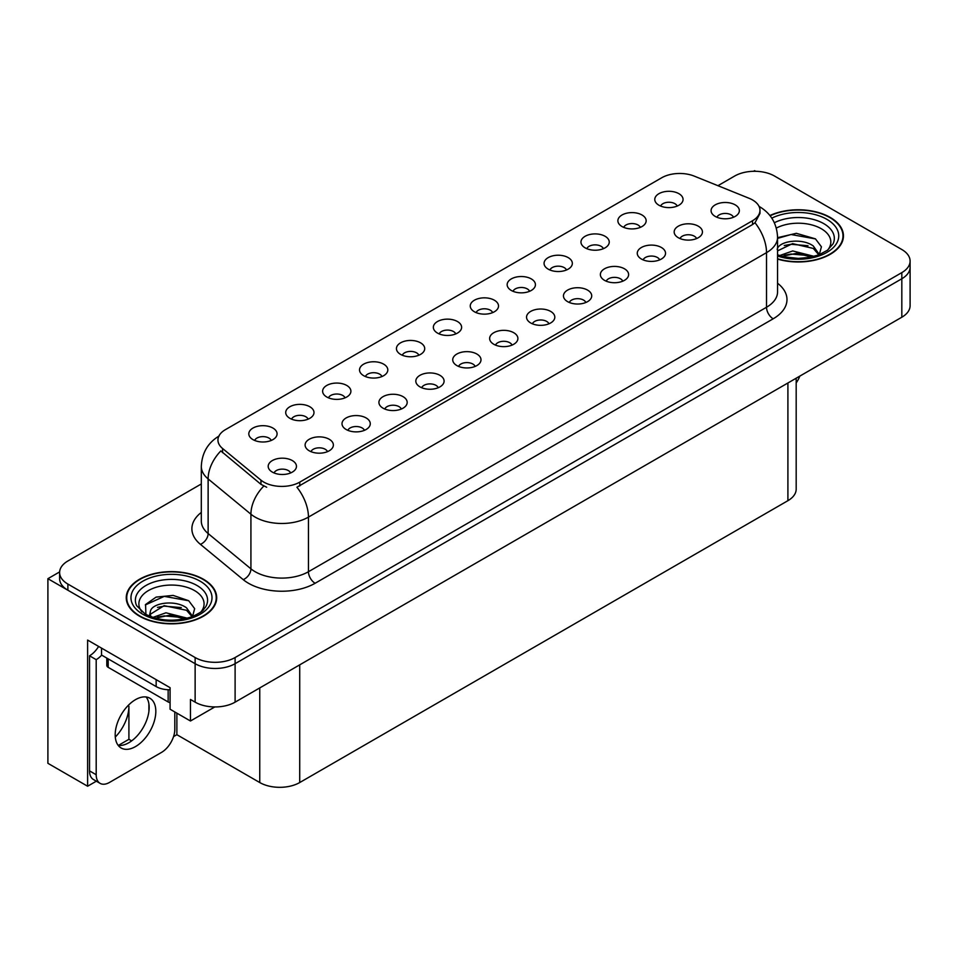 <?xml version="1.0" encoding="UTF-8"?>
<svg xmlns="http://www.w3.org/2000/svg" width="958" height="958" viewBox="0 0 958 958"><rect width="100%" height="100%" fill="white"/><g stroke="black" fill="none" stroke-linecap="round" stroke-linejoin="round"><path stroke-width="1.44" d="M492.663 312.607A8.478 4.898 0 0 0 490.388 310.224A8.478 4.898 0 0 0 482.03 308.979A8.478 4.898 0 0 0 476.114 312.607M494.376 300.225A14.131 8.155 0 0 0 476.27 299.315A14.131 8.155 0 0 0 471.587 309.446A14.131 8.155 0 0 0 474.39 311.757A14.131 8.155 0 0 0 497.19 309.446A14.131 8.155 0 0 0 494.376 300.225M455.757 333.911A8.478 4.898 0 0 0 453.481 331.528A8.478 4.898 0 0 0 445.123 330.282A8.478 4.898 0 0 0 439.207 333.911M457.469 321.529A14.131 8.155 0 0 0 439.363 320.619A14.131 8.155 0 0 0 434.681 330.761A14.131 8.155 0 0 0 437.483 333.073A14.131 8.155 0 0 0 460.283 330.761A14.131 8.155 0 0 0 457.469 321.529M418.85 355.226A8.478 4.898 0 0 0 416.574 352.831A8.478 4.898 0 0 0 408.216 351.598A8.478 4.898 0 0 0 402.3 355.226M420.562 342.832A14.131 8.155 0 0 0 402.456 341.922A14.131 8.155 0 0 0 397.774 352.065A14.131 8.155 0 0 0 400.576 354.376A14.131 8.155 0 0 0 423.376 352.065A14.131 8.155 0 0 0 420.562 342.832M659.667 259.869A8.478 4.898 0 0 0 657.392 257.486A8.478 4.898 0 0 0 649.045 256.253A8.478 4.898 0 0 0 643.129 259.869M661.391 247.487A14.131 8.155 0 0 0 643.285 246.577A14.131 8.155 0 0 0 638.603 256.72A14.131 8.155 0 0 0 641.405 259.031A14.131 8.155 0 0 0 664.193 256.72A14.131 8.155 0 0 0 661.391 247.487M548.946 323.792A8.478 4.898 0 0 0 546.671 321.409A8.478 4.898 0 0 0 538.324 320.176A8.478 4.898 0 0 0 532.409 323.792M550.67 311.41A14.131 8.155 0 0 0 532.564 310.5A14.131 8.155 0 0 0 527.882 320.643A14.131 8.155 0 0 0 530.684 322.954A14.131 8.155 0 0 0 553.473 320.643A14.131 8.155 0 0 0 550.67 311.41M677.198 206.066A8.478 4.898 0 0 0 674.923 203.683A8.478 4.898 0 0 0 666.564 202.437A8.478 4.898 0 0 0 660.649 206.066M678.911 193.684A14.131 8.155 0 0 0 660.804 192.774A14.131 8.155 0 0 0 656.122 202.916A14.131 8.155 0 0 0 658.924 205.216A14.131 8.155 0 0 0 681.725 202.916A14.131 8.155 0 0 0 678.911 193.684M585.853 302.488A8.478 4.898 0 0 0 583.578 300.105A8.478 4.898 0 0 0 575.231 298.86A8.478 4.898 0 0 0 569.315 302.488M587.577 290.106A14.131 8.155 0 0 0 569.471 289.196A14.131 8.155 0 0 0 564.789 299.339A14.131 8.155 0 0 0 567.591 301.638A14.131 8.155 0 0 0 590.379 299.339A14.131 8.155 0 0 0 587.577 290.106M696.574 238.566A8.478 4.898 0 0 0 694.299 236.183A8.478 4.898 0 0 0 685.952 234.938A8.478 4.898 0 0 0 680.036 238.566M698.298 226.184A14.131 8.155 0 0 0 680.192 225.274A14.131 8.155 0 0 0 675.51 235.417A14.131 8.155 0 0 0 678.312 237.716A14.131 8.155 0 0 0 701.1 235.417A14.131 8.155 0 0 0 698.298 226.184M308.129 419.149A8.478 4.898 0 0 0 305.853 416.766A8.478 4.898 0 0 0 297.495 415.521A8.478 4.898 0 0 0 291.579 419.149M309.841 406.755A14.131 8.155 0 0 0 291.735 405.845A14.131 8.155 0 0 0 287.053 415.988A14.131 8.155 0 0 0 289.855 418.299A14.131 8.155 0 0 0 312.655 415.988A14.131 8.155 0 0 0 309.841 406.755M401.33 409.03A8.478 4.898 0 0 0 399.043 406.647A8.478 4.898 0 0 0 390.696 405.402A8.478 4.898 0 0 0 384.781 409.03M403.043 396.648A14.131 8.155 0 0 0 384.936 395.738A14.131 8.155 0 0 0 380.254 405.881A14.131 8.155 0 0 0 383.056 408.18A14.131 8.155 0 0 0 405.845 405.881A14.131 8.155 0 0 0 403.043 396.648M603.384 248.685A8.478 4.898 0 0 0 601.109 246.302A8.478 4.898 0 0 0 592.751 245.056A8.478 4.898 0 0 0 586.835 248.685M605.097 236.291A14.131 8.155 0 0 0 586.991 235.381A14.131 8.155 0 0 0 582.308 245.523A14.131 8.155 0 0 0 585.11 247.835A14.131 8.155 0 0 0 607.911 245.523A14.131 8.155 0 0 0 605.097 236.291M327.516 451.649A8.478 4.898 0 0 0 325.229 449.266A8.478 4.898 0 0 0 316.882 448.021A8.478 4.898 0 0 0 310.967 451.649M329.229 439.255A14.131 8.155 0 0 0 311.122 438.357A14.131 8.155 0 0 0 306.44 448.488A14.131 8.155 0 0 0 309.242 450.799A14.131 8.155 0 0 0 332.031 448.488A14.131 8.155 0 0 0 329.229 439.255M622.76 281.185A8.478 4.898 0 0 0 620.485 278.802A8.478 4.898 0 0 0 612.138 277.557A8.478 4.898 0 0 0 606.222 281.185M624.484 268.803A14.131 8.155 0 0 0 606.378 267.893A14.131 8.155 0 0 0 601.696 278.024A14.131 8.155 0 0 0 604.498 280.335A14.131 8.155 0 0 0 627.286 278.024A14.131 8.155 0 0 0 624.484 268.803M438.225 387.727A8.478 4.898 0 0 0 435.95 385.332A8.478 4.898 0 0 0 427.603 384.098A8.478 4.898 0 0 0 421.688 387.727M439.95 375.332A14.131 8.155 0 0 0 421.843 374.422A14.131 8.155 0 0 0 417.161 384.565A14.131 8.155 0 0 0 419.963 386.876A14.131 8.155 0 0 0 442.752 384.565A14.131 8.155 0 0 0 439.95 375.332M640.291 227.369A8.478 4.898 0 0 0 638.016 224.986A8.478 4.898 0 0 0 629.657 223.753A8.478 4.898 0 0 0 623.742 227.369M642.004 214.987A14.131 8.155 0 0 0 623.898 214.077A14.131 8.155 0 0 0 619.215 224.22A14.131 8.155 0 0 0 622.017 226.531A14.131 8.155 0 0 0 644.818 224.22A14.131 8.155 0 0 0 642.004 214.987M512.039 345.108A8.478 4.898 0 0 0 509.764 342.724A8.478 4.898 0 0 0 501.417 341.479A8.478 4.898 0 0 0 495.502 345.108M513.763 332.725A14.131 8.155 0 0 0 495.657 331.815A14.131 8.155 0 0 0 490.975 341.946A14.131 8.155 0 0 0 493.777 344.257A14.131 8.155 0 0 0 516.566 341.946A14.131 8.155 0 0 0 513.763 332.725M529.57 291.292A8.478 4.898 0 0 0 527.295 288.909A8.478 4.898 0 0 0 518.937 287.675A8.478 4.898 0 0 0 513.021 291.292M531.283 278.91A14.131 8.155 0 0 0 513.177 278A14.131 8.155 0 0 0 508.494 288.142A14.131 8.155 0 0 0 511.297 290.454A14.131 8.155 0 0 0 534.097 288.142A14.131 8.155 0 0 0 531.283 278.91M475.132 366.411A8.478 4.898 0 0 0 472.857 364.028A8.478 4.898 0 0 0 464.51 362.783A8.478 4.898 0 0 0 458.595 366.411M476.856 354.029A14.131 8.155 0 0 0 458.75 353.119A14.131 8.155 0 0 0 454.068 363.262A14.131 8.155 0 0 0 456.87 365.573A14.131 8.155 0 0 0 479.659 363.262A14.131 8.155 0 0 0 476.856 354.029M364.423 430.334A8.478 4.898 0 0 0 362.136 427.951A8.478 4.898 0 0 0 353.789 426.717A8.478 4.898 0 0 0 347.874 430.334M366.136 417.951A14.131 8.155 0 0 0 348.029 417.041A14.131 8.155 0 0 0 343.347 427.184A14.131 8.155 0 0 0 346.149 429.495A14.131 8.155 0 0 0 368.938 427.184A14.131 8.155 0 0 0 366.136 417.951M566.477 269.988A8.478 4.898 0 0 0 564.202 267.605A8.478 4.898 0 0 0 555.844 266.36A8.478 4.898 0 0 0 549.928 269.988M568.19 257.606A14.131 8.155 0 0 0 550.084 256.696A14.131 8.155 0 0 0 545.401 266.839A14.131 8.155 0 0 0 548.204 269.138A14.131 8.155 0 0 0 571.004 266.839A14.131 8.155 0 0 0 568.19 257.606M290.609 472.953A8.478 4.898 0 0 0 288.322 470.57A8.478 4.898 0 0 0 279.976 469.324A8.478 4.898 0 0 0 274.06 472.953M292.322 460.57A14.131 8.155 0 0 0 274.216 459.66A14.131 8.155 0 0 0 269.533 469.803A14.131 8.155 0 0 0 272.335 472.102A14.131 8.155 0 0 0 295.124 469.803A14.131 8.155 0 0 0 292.322 460.57M381.943 376.53A8.478 4.898 0 0 0 379.667 374.147A8.478 4.898 0 0 0 371.309 372.901A8.478 4.898 0 0 0 365.393 376.53M383.655 364.148A14.131 8.155 0 0 0 365.549 363.238A14.131 8.155 0 0 0 360.867 373.381A14.131 8.155 0 0 0 363.669 375.68A14.131 8.155 0 0 0 386.469 373.381A14.131 8.155 0 0 0 383.655 364.148M345.036 397.833A8.478 4.898 0 0 0 342.76 395.45A8.478 4.898 0 0 0 334.402 394.217A8.478 4.898 0 0 0 328.486 397.833M346.748 385.451A14.131 8.155 0 0 0 328.642 384.541A14.131 8.155 0 0 0 323.96 394.684A14.131 8.155 0 0 0 326.762 396.995A14.131 8.155 0 0 0 349.562 394.684A14.131 8.155 0 0 0 346.748 385.451M733.481 217.262A8.478 4.898 0 0 0 731.205 214.867A8.478 4.898 0 0 0 722.859 213.634A8.478 4.898 0 0 0 716.943 217.262M735.205 204.868A14.131 8.155 0 0 0 717.099 203.958A14.131 8.155 0 0 0 712.417 214.101A14.131 8.155 0 0 0 715.219 216.412A14.131 8.155 0 0 0 738.007 214.101A14.131 8.155 0 0 0 735.205 204.868M271.222 440.452A8.478 4.898 0 0 0 268.947 438.069A8.478 4.898 0 0 0 260.588 436.824A8.478 4.898 0 0 0 254.672 440.452M272.934 428.07A14.131 8.155 0 0 0 254.828 427.16A14.131 8.155 0 0 0 250.146 437.303A14.131 8.155 0 0 0 252.948 439.602A14.131 8.155 0 0 0 275.748 437.303A14.131 8.155 0 0 0 272.934 428.07M752.533 199.947A25.435 14.681 0 0 0 749.132 198.306L694.275 176.128A25.435 14.681 0 0 0 661.703 177.769L225.405 429.663A25.435 14.681 0 0 0 217.945 440.057A25.435 14.681 0 0 0 222.555 448.476L260.959 480.15A25.435 14.681 0 0 0 299.782 482.114L752.533 220.723A25.435 14.681 0 0 0 759.981 210.329A25.435 14.681 0 0 0 752.533 199.947M59.624 571.914L47.9 578.692L195.133 663.69A28.261 16.322 0 0 0 235.105 663.69L901.825 278.754A28.261 16.322 0 0 0 910.1 267.222A28.261 16.322 0 0 1 901.825 278.754L235.105 663.69A28.261 16.322 0 0 1 195.133 663.69L67.886 590.224A28.261 16.322 0 0 1 59.612 578.692L59.612 572.537A28.261 16.322 0 0 0 67.886 584.069L195.133 657.535A28.261 16.322 0 0 0 235.105 657.535L901.825 272.611A28.261 16.322 0 0 0 910.1 261.067A28.261 16.322 0 0 0 901.825 249.523L774.579 176.068A28.261 16.322 0 0 0 734.606 176.068L717.937 185.696M755.658 171.302L754.593 170.68L753.527 171.302M96.339 781.189L87.609 786.231L87.609 640.076L170.081 687.688L170.081 709.231L190.462 721.003L190.462 699.46L195.133 702.154A28.261 16.322 0 0 0 235.105 702.154L901.825 317.218A28.261 16.322 0 0 0 910.1 305.686L910.1 261.067M214.832 706.932L190.462 721.003M87.609 786.231L47.9 763.31L47.9 578.692M796.182 378.218L796.182 489.155A28.261 16.322 180 0 1 787.907 500.687L299.722 782.542A28.261 16.322 180 0 1 259.75 782.542L176.871 734.69L176.871 713.147M148.897 711.483L148.897 703.902M176.871 734.69L173.542 736.618M118.325 745.42L128.911 739.313L131.641 740.893M115.283 737.061A30.153 17.412 120 0 0 128.911 706.226L127.965 705.687M128.911 739.313L128.911 706.226M777.561 259.091A45.218 26.106 0 0 0 843.447 235.872A45.218 26.106 0 0 0 830.203 217.418A45.218 26.106 0 0 0 769.897 215.526M203.455 579.267A45.218 26.106 0 0 0 154.178 573.602A45.218 26.106 0 0 0 126.252 597.72A45.218 26.106 0 0 0 139.497 616.186A45.218 26.106 0 0 0 188.786 621.85A45.218 26.106 0 0 0 216.7 597.72A45.218 26.106 0 0 0 203.455 579.267M126.731 600.127A45.218 26.106 0 0 0 126.576 600.798M759.981 210.329L759.981 213.454L755 222.759L752.533 224.555L296.92 487.227A32.979 19.04 60 0 1 308.452 517.104A37.685 21.759 180 0 1 255.151 517.104A37.685 21.759 180 0 1 250.924 514.207L208.126 478.916A37.685 21.759 180 0 1 201.312 466.438L201.312 521.056A37.685 21.759 0 0 0 208.126 533.534L250.924 568.824A37.685 21.759 0 0 0 255.151 571.722A37.685 21.759 0 0 0 308.452 571.722L766.52 307.255A37.685 21.759 0 0 0 777.561 291.879L777.561 237.261A37.685 21.759 180 0 1 766.52 252.649A32.979 19.04 -120 0 0 755 222.759M266.671 487.227L260.959 484.341L220.843 450.931A32.979 22.058 129.5 0 0 208.126 478.916L208.126 533.534A9.424 6.299 -50.5 0 1 200.414 544.348A47.11 27.195 180 0 1 201.312 512.422M201.312 483.958L67.886 560.993A28.261 16.322 0 0 0 59.612 572.537M216.388 600.798A45.218 26.106 0 0 0 216.233 600.127M843.136 238.949A45.218 26.106 0 0 0 842.98 238.267M799.81 376.111A18.849 10.873 -60 0 1 796.182 382.949M135.509 746.581A28.74 16.585 120 0 0 154.274 721.254A28.74 16.585 120 0 0 149.867 698.226A28.74 16.585 120 0 0 135.509 699.651A28.74 16.585 120 0 0 116.732 724.978A28.74 16.585 120 0 0 121.139 747.994A28.74 16.585 120 0 0 135.509 746.581M146.155 696.981A28.74 16.585 -60 0 1 146.574 720.476A28.74 16.585 -60 0 1 128.839 742.725A28.74 16.585 -60 0 1 118.193 745.396M174.811 711.962L174.811 729.349A18.849 10.873 -60 0 1 161.483 752.425L109.523 782.423A18.849 10.873 -60 0 1 100.099 783.357A18.849 10.873 -60 0 1 96.195 774.735L96.195 659.655L89.537 655.811A18.849 10.873 120 0 0 98.614 646.434M101.68 655.128A18.849 10.873 -60 0 1 96.195 659.655M100.099 783.357L93.441 779.513A18.849 10.873 -60 0 1 89.537 770.891L89.537 655.811M156.154 679.653L156.154 686.575A18.849 10.873 0 0 0 170.081 689.76M101.524 648.111L101.524 655.033L156.154 686.575M776.315 228.088A32.608 18.825 180 0 1 821.281 228.722A32.608 18.825 180 0 1 827.712 250.062M819.102 255.379L821.413 246.781L815.438 238.853L796.337 233.321L777.561 237.668M770.1 215.778A44.751 25.842 180 0 1 829.867 217.61A44.751 25.842 180 0 1 842.98 235.872A44.751 25.842 180 0 1 777.561 258.792M779.644 255.57L792.721 250.948L814.144 256.361M782.099 256.301L796.781 253.283L811.366 257.043M777.561 254.217A21.304 12.298 0 0 0 777.92 254.96M777.166 249.451C778.698 240.973 801.99 237.608 813.294 245.99L819.437 254.624M777.561 250.888L792.565 243.631L813.294 248.433L818.839 254.852M777.561 238.386L791.045 234.518L815.545 238.925M784.243 245.523L791.045 244.278L808.025 245.739M784.267 255.283L791.045 254.05L808.037 255.511M141.988 611.911A32.608 18.825 180 0 1 152.717 588.487A32.608 18.825 180 0 1 194.534 590.571A32.608 18.825 180 0 1 200.964 611.911M192.354 617.227L194.654 608.641L188.678 600.702L173.123 595.397L156.106 597.109L145.568 604.51L145.903 613.982M203.12 579.458A44.751 25.842 180 0 1 216.233 597.72A44.751 25.842 180 0 1 188.606 621.598A44.751 25.842 180 0 1 139.832 615.994A44.751 25.842 180 0 1 126.731 597.72A44.751 25.842 180 0 1 154.358 573.854A44.751 25.842 180 0 1 203.12 579.458M152.885 617.419L165.962 612.797L187.397 618.221M155.34 618.161L170.021 615.144L184.607 618.892M149.4 616.114L150.406 611.312A21.304 12.298 0 0 0 150.178 613.108A21.304 12.298 0 0 0 151.172 616.82M150.406 611.312C151.951 602.822 175.242 599.457 186.535 607.839L192.678 616.473M150.274 614.294L164.129 605.672L186.535 610.282L192.091 616.701M106.805 658.086L106.805 665.415A4.706 2.718 0 0 0 108.194 667.343L168.153 701.963A4.706 2.718 0 0 0 170.081 702.633M145.329 604.941L164.285 596.367L188.786 600.774M157.495 607.372L164.285 606.139L181.278 607.588M157.519 617.132L164.285 615.898L181.29 617.371M901.825 317.218L901.825 272.611M235.105 702.154L235.105 657.535M195.133 702.154L195.133 657.535M299.722 782.542L299.722 664.84M787.907 500.687L787.907 382.996M259.75 782.542L259.75 687.916M222.555 448.476L222.555 452.667M260.959 480.15L260.959 484.341M299.782 482.114L299.782 485.946M752.533 220.723L752.533 224.555M315.11 583.266A9.424 5.437 60 0 1 308.452 571.722L308.452 517.104L766.52 252.649L766.52 307.255A9.424 5.437 60 0 0 773.178 318.798L315.11 583.266A47.11 27.195 180 0 1 248.493 583.266A47.11 27.195 180 0 1 243.212 579.638L200.414 544.348M263.773 486.089A32.979 22.058 129.5 0 0 250.924 514.207L250.924 568.824A9.424 6.299 -50.5 0 1 243.212 579.638M777.561 283.245A47.11 27.195 180 0 1 773.178 318.798M67.886 584.069L67.886 590.224M96.195 774.735L89.537 770.891M774.363 222.735A36.093 20.836 180 0 1 823.76 223.633A36.093 20.836 180 0 1 833.053 243.871L827.425 250.278L818.839 254.852L809.342 257.439L798.254 258.397L784.087 256.816L777.561 254.828M771.801 218.149A40.511 23.387 180 0 1 826.874 219.334A40.511 23.387 180 0 1 830.227 250.218A40.511 23.387 180 0 1 777.561 255.99M136.659 605.731A36.093 20.836 180 0 1 153.352 582.201A36.093 20.836 180 0 1 197.001 585.494A36.093 20.836 180 0 1 206.293 605.731L205.347 607.396C202.258 610.066 206.15 609.971 192.079 616.701C175.098 622.113 159.471 621.215 145.185 614.03L136.659 605.731M200.126 581.183A40.511 23.387 180 0 1 200.126 614.27A40.511 23.387 180 0 1 142.838 614.27A40.511 23.387 180 0 1 142.838 581.183A40.511 23.387 180 0 1 200.126 581.183M168.153 701.963L168.153 689.736M108.194 667.343L108.194 658.888M777.561 237.261C776.914 223.705 770.962 213.55 759.694 206.772L759.059 206.425M219.178 435.95C207.91 442.728 201.946 452.883 201.312 466.438M842.98 235.872L842.98 239.632M216.233 597.72L216.233 601.48M126.731 597.72L126.731 601.48"/></g></svg>
